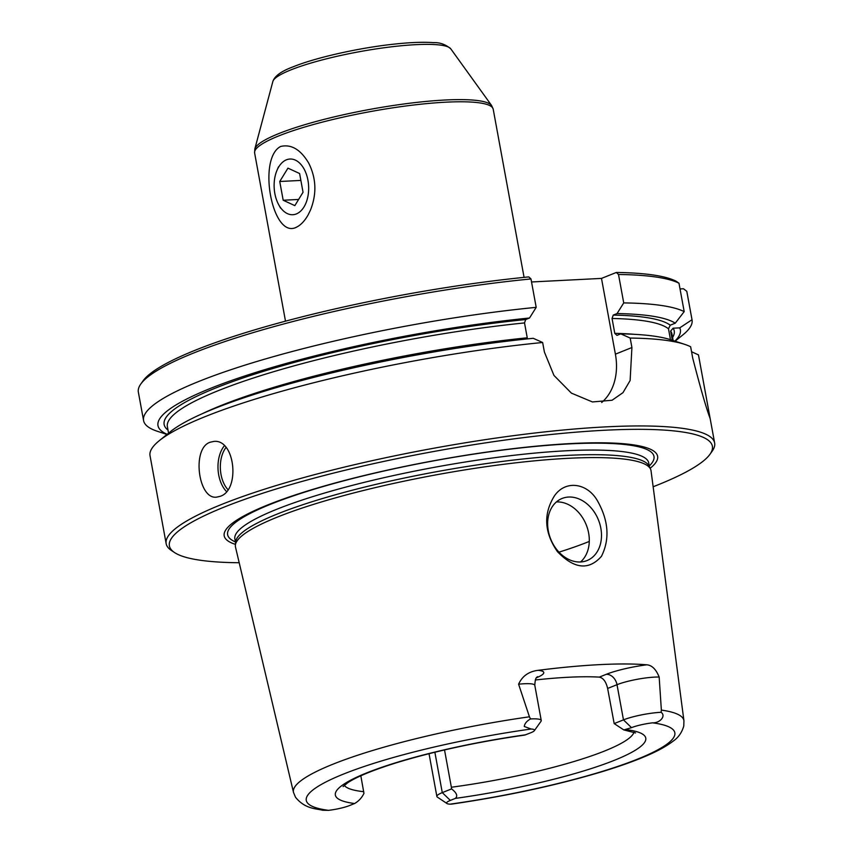<?xml version="1.0" encoding="UTF-8"?>
<svg xmlns="http://www.w3.org/2000/svg" width="853" height="853" viewBox="0 0 853 853"><rect width="100%" height="100%" fill="white"/><g stroke="black" fill="none" stroke-linecap="round" stroke-linejoin="round"><path stroke-width="1.28" d="M287.951 168.137L279.741 181.497L283.185 200.242L294.829 205.626L303.039 192.266L299.606 173.522L287.951 168.137M300.864 180.42L279.741 181.497M298.625 199.453L283.185 200.242M296.354 213.932A27.882 17.241 87.1 0 1 278.718 204.752A27.882 17.241 87.1 0 1 276.969 170.387A27.882 17.241 87.1 0 1 305.257 171.4A27.882 17.241 87.1 0 1 296.354 213.932M295.554 227.634C271.947 237.848 257.403 158.338 280.658 146.46C291.268 143.997 300.608 149.52 308.669 163.051C316.282 178.234 316.879 193.93 310.449 210.126L308.125 214.892C304.51 221.322 300.32 225.565 295.554 227.634M537.561 676.653C537.785 677.666 535.332 675.064 534.799 685.322A27.211 4.446 169.6 0 0 518.603 684.202L529.436 716.797A198.493 32.435 169.6 0 0 293.496 792.405L235.492 547.061A211.245 34.515 -10.4 0 1 235.364 545.238A211.245 34.515 -10.4 0 1 277.417 517.078A211.245 34.515 -10.4 0 1 501.969 464.512A211.245 34.515 -10.4 0 1 650.508 469.043A211.245 34.515 -10.4 0 1 651.042 470.792L683.935 720.742A198.493 32.435 169.6 0 0 661.363 710.091L659.166 677.047A27.211 4.446 169.6 0 0 617.007 684.692L607.635 688.456L614.181 723.6L623.831 729.933L631.519 727.652A18.851 3.081 -10.4 0 1 652.577 722.832C659.678 723.216 666.374 716.104 661.107 712.287L661.363 710.091M518.603 684.202C522.228 676.12 528.732 671.492 538.115 670.33A200.743 32.798 169.6 0 1 646.809 664.807C651.948 665.233 656.064 669.317 659.166 677.047M601.472 556.295C609.97 539.139 608.626 520.629 597.42 500.743C587.408 483.054 565.699 479.663 554.557 495.7C543.212 513.762 544.161 532.4 557.414 551.614C574.186 569.036 588.869 570.593 601.472 556.295M646.809 664.807A38.364 6.27 169.6 0 0 606.27 674.318L599.286 677.122C603.252 677.9 606.035 681.686 607.635 688.456M599.286 677.122A147.772 24.14 169.6 0 0 535.268 679.99M444.52 749.936L451.365 787.234A147.772 24.14 169.6 0 0 633.992 732.183M360.83 775.793L363.954 793.354C361.885 797.715 358.772 801.106 354.613 803.515L349.591 805.531A18.851 3.081 169.6 0 1 328.533 810.35L322.701 810.243C315.834 808.548 305.022 809.007 295.501 797.246L293.496 792.405M343.077 786.605L347.715 782.745C356.554 776.88 372.686 770.248 396.123 762.859C434.603 751.13 477.488 741.865 524.776 735.073L530.769 732.77A18.851 3.081 169.6 0 0 534.351 730.669A18.851 3.081 169.6 0 0 531.067 729.016A187.351 30.612 169.6 0 0 343.514 774.066A187.351 30.612 169.6 0 0 328.533 810.35M670.479 339.675L668.485 328.81L670.245 325.196L675.256 323.191A265.56 43.386 169.6 0 0 617.05 313.563L613.243 315.088L612.049 318.478L614.778 333.352L616.975 335.378L620.771 333.854A265.56 43.386 169.6 0 1 670.874 339.803L684.618 344.324A278.814 45.55 169.6 0 0 630.175 338.055L631.913 347.534L615.397 354.166L601.493 278.409L531.536 281.97M140.788 384.042A278.814 45.55 169.6 0 1 530.982 278.942L528.796 276.905A276.031 45.102 169.6 0 0 143.005 380.918L140.788 384.042A278.814 45.55 169.6 0 0 138.357 392.156L143.581 420.582A278.814 45.55 169.6 0 0 157.464 431.319L166.975 434.454M675.256 323.191L684.191 311.622L678.977 283.207L676.344 281.362A276.031 45.102 169.6 0 0 616.324 272.459L601.493 278.409M680.022 288.932L683.477 288.751L686.793 291.31L692.007 319.736L679.745 327.861L673.134 328.192L670.639 331.049L672.335 340.283M202.118 413.79A256.508 41.914 169.6 0 1 527.25 337.809L524.52 322.924L525.715 319.544L529.521 318.009A265.56 43.386 169.6 0 0 250.601 374.072A265.56 43.386 169.6 0 0 167.156 434.305M159.191 440.756L170.429 431.65A265.56 43.386 169.6 0 1 533.242 338.3L542.647 342.501A278.814 45.55 169.6 0 0 205.434 416.52A278.814 45.55 169.6 0 0 159.191 440.756A278.814 45.55 169.6 0 0 150.032 455.726L166.164 543.67A278.814 45.55 169.6 0 0 171.314 550.398L174.502 552.531A276.031 45.102 169.6 0 0 239.203 562.735M220.085 496.35C240.493 490.326 235.161 438.549 213.751 441.449L210.158 442.238C191.509 448.166 198.227 499.858 216.587 497.139L220.085 496.35M653.142 486.764A276.031 45.102 169.6 0 0 709.995 454.244L712.212 451.12A278.814 45.55 169.6 0 0 714.643 443.006A278.814 45.55 169.6 0 0 523.774 434.348A278.814 45.55 169.6 0 0 221.577 504.464A278.814 45.55 169.6 0 0 166.164 543.67M714.643 443.006L698.5 355.061A278.814 45.55 169.6 0 0 698.458 354.88L710.133 418.471C706.54 409.163 700.74 389.075 692.743 358.217L690.642 346.766A278.814 45.55 169.6 0 0 684.618 344.324M542.647 342.501L544.385 351.99L553.949 375.416L571.382 393.116L592.419 401.944L612.059 400.249L622.967 392.668L630.122 380.545L631.913 347.534M601.685 402.509A55.765 42.863 68.1 0 0 615.397 354.166M630.175 338.055L620.771 333.854M617.05 313.563L623.724 302.911L618.51 274.485L616.324 272.459M580.53 561.978A33.459 25.718 68.1 0 0 575.455 509.337A33.459 25.718 68.1 0 0 556.412 501.937M614.181 723.6L623.468 719.868A27.211 4.446 -10.4 0 1 661.107 712.287M534.351 730.669L541.015 721.286A27.211 4.446 169.6 0 0 541.25 720.497A27.211 4.446 169.6 0 0 530.513 718.93C526.77 721.03 524.691 723.547 524.254 726.468L531.067 729.016M446.94 803.515L437.376 797.107A27.211 4.446 -10.4 0 1 436.875 796.457A27.211 4.446 -10.4 0 1 442.28 792.629L450.341 800.413A18.851 3.081 -10.4 0 0 446.94 803.515A18.851 3.081 -10.4 0 0 450.043 804.166L451.695 804.102C506.735 796.084 557.052 785.218 602.644 771.517C618.788 766.591 632.723 761.654 644.473 756.707C656.703 751.6 666.204 746.45 672.996 741.236C678.316 737.653 681.91 732.567 683.786 725.978L683.935 720.742M595.671 553.96A33.459 25.718 -111.9 0 1 587.035 560.56A33.459 25.718 -111.9 0 1 548.308 530.843A33.459 25.718 -111.9 0 1 562.106 498.461A33.459 25.718 -111.9 0 1 595.319 513.666A33.459 25.718 -111.9 0 1 595.671 553.96M529.436 716.797L530.513 718.93M434.87 752.229L442.28 792.629L451.568 788.897L451.365 787.234M698.458 354.88L691.559 351.745M530.982 278.942L536.196 307.357A278.814 45.55 169.6 0 0 143.581 420.582M536.196 307.357L529.521 318.009M650.508 469.043L649.101 466.09A210.392 34.376 169.6 0 0 501.159 461.58A210.392 34.376 169.6 0 0 277.513 513.933A210.392 34.376 169.6 0 0 235.631 541.975L235.364 545.238M709.995 454.244A276.031 45.102 169.6 0 0 544.651 435.169A276.031 45.102 169.6 0 0 224.264 507.055A276.031 45.102 169.6 0 0 174.502 552.531M650.146 468.276A220.33 35.997 169.6 0 0 536.409 446.151A220.33 35.997 169.6 0 0 267.981 504.837A220.33 35.997 169.6 0 0 235.428 544.385M675.096 341.189L682.88 334.888A278.814 45.55 169.6 0 0 692.05 319.918L686.836 291.502A278.814 45.55 169.6 0 0 686.793 291.31M674.883 341.125A265.56 43.386 169.6 0 0 679.745 327.861M678.977 283.207A278.814 45.55 169.6 0 0 618.51 274.485M684.191 311.622A278.814 45.55 169.6 0 0 623.724 302.911M450.341 800.413L455.353 798.397C457.997 796.062 456.739 792.895 451.568 788.897M278.728 135.926A121.286 19.822 169.6 0 0 254.62 152.975L254.802 149.03A120.763 19.736 169.6 0 1 278.718 133.622A120.763 19.736 169.6 0 1 405.207 103.81A120.763 19.736 169.6 0 1 491.648 105.569L493.205 109.195A121.286 19.822 169.6 0 0 410.186 105.431A121.286 19.822 169.6 0 0 278.728 135.926M606.27 674.318A11.153 8.573 -111.9 0 1 617.007 684.692L623.468 719.868L631.519 727.652M344.249 785.357A147.772 24.14 169.6 0 0 363.751 791.691M536.516 677.74A38.364 6.27 169.6 0 0 538.115 670.33M558.971 552.158A175.654 28.703 169.6 0 0 589.284 541.431M525.757 734.785A157.805 25.782 169.6 0 0 366.705 772.893A157.805 25.782 169.6 0 0 354.613 803.515M634.909 334.355A256.508 41.914 169.6 0 0 614.778 333.352M668.485 328.81A256.508 41.914 169.6 0 0 612.049 318.478M670.245 325.196A259.301 42.362 169.6 0 0 613.243 315.088M525.715 319.544A259.301 42.362 169.6 0 0 263.065 371.481A259.301 42.362 169.6 0 0 167.998 430.072M524.52 322.924A256.508 41.914 169.6 0 0 167.38 426.692L168.563 433.164M649.442 466.804L648.728 462.934A210.392 34.376 169.6 0 0 504.709 456.398A210.392 34.376 169.6 0 0 276.671 509.316A210.392 34.376 169.6 0 0 234.863 538.893L235.567 542.764M227.858 489.569A26.208 16.207 87.1 0 1 225.949 447.548M649.282 465.941A216.747 35.41 169.6 0 0 529.745 446.972A216.747 35.41 169.6 0 0 270.7 504.208A216.747 35.41 169.6 0 0 235.407 541.9M226.429 491.467A27.882 17.241 87.1 0 1 224.307 445.842M455.353 798.397A157.805 25.782 169.6 0 0 614.416 760.29A157.805 25.782 169.6 0 0 626.497 729.667M450.043 804.166A187.351 30.612 169.6 0 0 637.596 759.117A187.351 30.612 169.6 0 0 652.577 722.832M673.156 340.55L671.972 334.077A256.508 41.914 169.6 0 0 670.639 331.049M672.59 337.468A259.301 42.362 169.6 0 0 673.134 328.192M491.648 105.569L450.779 48.834A90.727 14.821 169.6 0 0 385.844 47.523A90.727 14.821 169.6 0 0 290.82 69.914A90.727 14.821 169.6 0 0 272.853 81.493L254.802 149.03M278.718 204.752L280.562 208.1M276.969 170.387L278.462 166.868M524.083 277.385L493.205 109.195M285.499 321.165L254.62 152.975M541.25 720.497L534.799 685.322M635.528 732.93L623.831 729.933M436.875 796.457L429.027 753.679M272.853 81.493C274.666 76.002 281.426 71.119 293.133 66.822C315.919 57.514 359.486 47.768 394.321 44.111C410.474 42.373 423.568 41.882 433.58 42.65C439.785 42.341 445.522 44.409 450.779 48.834"/></g></svg>
